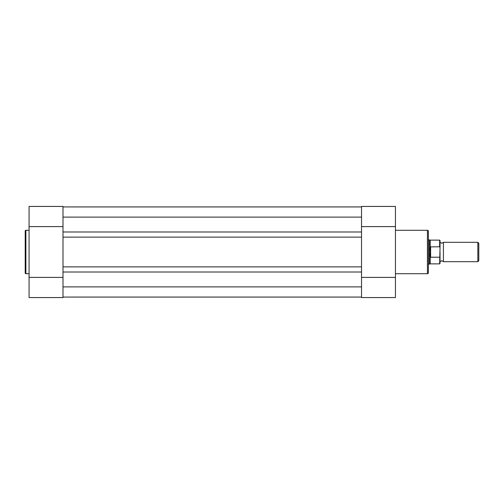 <?xml version="1.0" encoding="UTF-8"?>
<svg xmlns="http://www.w3.org/2000/svg" width="504" height="504" viewBox="0 0 504 504"><rect width="100%" height="100%" fill="white"/><g stroke="black" fill="none" stroke-linecap="round" stroke-linejoin="round"><path stroke-width="0.76" d="M428.4 231.26L428.4 272.74A0.97 0.97 0 0 1 427.43 273.71L427.43 230.29A0.97 0.97 0 0 1 428.4 231.26M395.445 226.605L361.526 226.605L361.526 206.445L395.445 206.445L395.445 297.555L361.526 297.555L395.445 297.555M395.445 273.71L427.43 273.71M395.445 230.29L427.43 230.29M395.445 277.395L361.526 277.395L361.526 297.555M440.03 242.311L441.724 243.274L443.425 242.311L443.425 261.689L441.724 260.726L440.03 261.689L440.03 252M477.855 242.311L478.8 243.249L478.8 260.751L477.855 261.689L477.855 242.311L443.425 242.311M428.4 239.885L429.37 239.885L429.37 252L430.34 246.878L439.646 246.777L439.646 240.124L440.03 240.515L440.03 247.729L439.646 246.777M439.646 257.223L430.63 257.223L430.214 256.731L430.214 263.875L439.646 263.875L440.03 247.729M440.03 256.271L440.03 263.485L439.646 263.875M430.214 256.731L429.37 252L429.37 264.115L430.214 263.875M430.34 257.122L430.34 246.878M430.63 257.223L430.63 246.777M439.646 240.124L430.214 240.124L430.214 247.269M361.526 231.985L361.526 217.111L63 217.111L63 231.985L361.526 231.985L361.526 286.889L63 286.889L63 272.015L361.526 272.015M63 206.93L361.526 206.93M63 297.07L361.526 297.07M63 272.015L63 266.881L361.526 266.881M63 266.881L63 237.119L361.526 237.119M63 231.985L63 237.119M25.2 273.029L25.2 230.971A0.68 0.68 0 0 1 25.88 230.29L25.88 273.71A0.68 0.68 0 0 1 25.2 273.029M29.075 277.395L63 277.395L63 297.555L29.075 297.555L29.075 206.445L63 206.445L29.075 206.445M29.075 230.29L25.88 230.29M29.075 273.71L25.88 273.71M29.075 226.605L63 226.605L63 206.445M430.214 240.124L429.37 239.885M428.4 264.115L429.37 264.115M443.425 261.689L477.855 261.689"/></g></svg>
